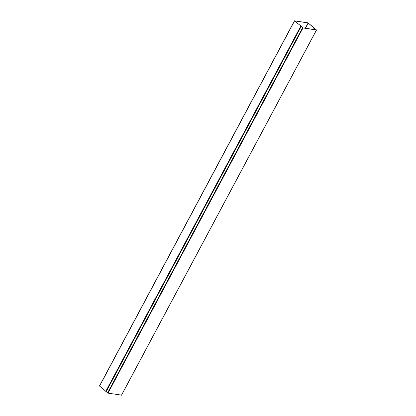 <?xml version="1.0" encoding="UTF-8"?>
<svg xmlns="http://www.w3.org/2000/svg" width="416" height="416" viewBox="0 0 416 416"><rect width="100%" height="100%" fill="white"/><g stroke="black" fill="none" stroke-linecap="round" stroke-linejoin="round"><path stroke-width="0.62" d="M315.572 29.427L308.017 22.854L294.455 20.816L303.243 27.903L294.601 20.894L308.121 22.937L314.548 28.304L314.002 28.324L314.272 28.558L315.442 29.136L315.957 29.791L315.572 29.427L315.39 29.765M99.544 386.001L106.153 391.607M316.363 29.843L302.89 27.862L301.111 26.478L302.988 27.945L316.456 29.999L314.798 28.564L316.326 29.91M106.184 391.68L107.988 393.146L121.508 395.101M315.468 29.167L315.167 29.734M294.533 20.94L99.533 386.142M300.747 26.203L105.747 391.404M308.121 22.937L305.292 28.226M308.334 23.046L305.547 28.267M314.038 28.397L313.461 29.474M314.272 28.558L313.758 29.52M315.328 29.063L314.985 29.708M301.153 26.541L106.153 391.742M302.567 27.737L107.567 392.938M302.988 27.945L107.988 393.146M316.456 29.999L121.456 395.2M294.455 20.816L99.455 386.017M314.002 28.324L313.394 29.463M301.111 26.478L106.111 391.68M316.545 29.983L121.545 395.184"/></g></svg>

